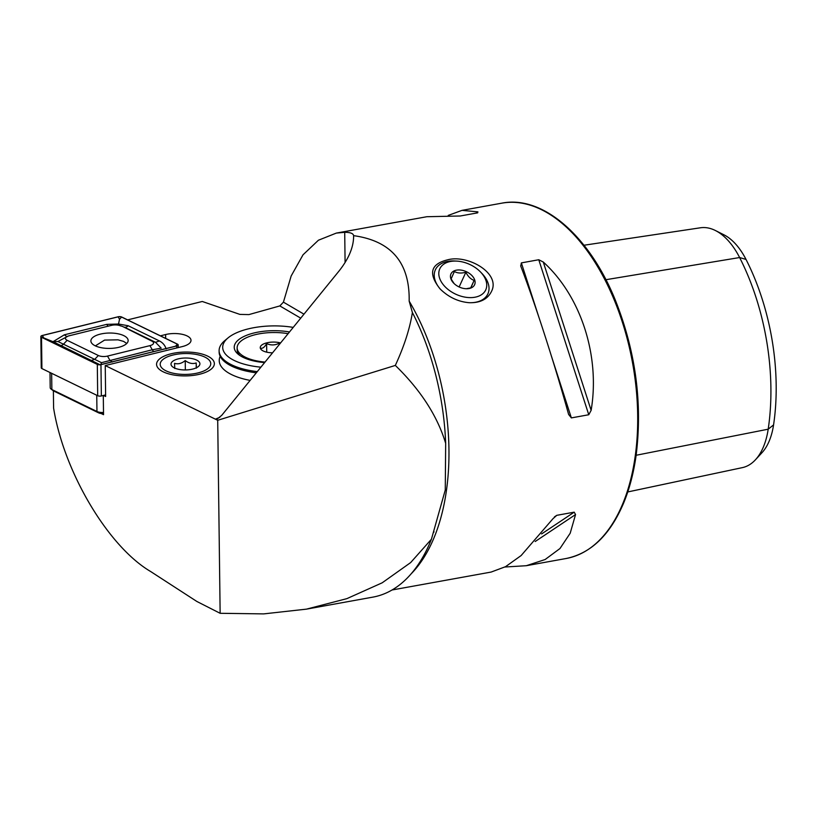 <?xml version="1.0" encoding="UTF-8"?>
<svg xmlns="http://www.w3.org/2000/svg" width="817" height="817" viewBox="0 0 817 817"><rect width="100%" height="100%" fill="white"/><g stroke="black" fill="none" stroke-linecap="round" stroke-linejoin="round"><path stroke-width="1.23" d="M160.387 335.838L165.616 334.541A16.973 7.006 179.3 0 1 191.004 340.332A16.973 7.006 179.3 0 1 182.457 346.541L105.24 365.567L215.392 419.162L217.271 418.978L221.795 415.271L338.912 271.173C348.859 258.652 353.761 246.805 353.608 235.653C353.281 233.448 350.319 232.334 344.713 232.304L336.318 233.09L318.436 240.218L303.036 254.792L291.169 275.972L283.428 302.147L303.965 314.167M353.628 236.368L353.608 235.653C391.333 240.903 409.848 262.727 409.164 301.116L412.391 312.543A184.172 102.258 -100.3 0 1 445.673 443.365C437.381 415.955 420.592 389.985 395.326 365.424C404.129 346.337 409.817 328.71 412.391 312.543M127.605 319.886L202.279 301.483L239.892 314.402L248.909 314.596L279.833 305.926L283.428 302.147M491.691 291.005C487.851 299.114 480.355 303.015 469.203 302.709C458.143 301.759 448.421 297.133 440.016 288.85C428.047 273.644 430.579 263.973 447.593 259.837C467.549 254.281 500.474 272.99 491.691 291.005M448.237 215.412L462.034 210.357L477.904 211.869L477.649 212.849L460.247 215.994L426.862 216.719L336.318 233.09M475.994 213.145L477.904 211.869L477.649 212.849M392.017 589.997L491.129 572.063L505.539 566.681L521.134 555.55L553.027 518.642L556.796 515.323L574.198 512.167L575.546 514.567L570.184 533.246L559.972 548.524L545.133 559.522L526.301 565.711L504.937 567.008M520.756 266.107L521.358 262.89L538.76 259.745L543.285 262.032C580.989 296.203 600.301 356.089 591.13 410.348L588.761 414.75L571.359 417.895L568.601 414.423C554.753 364.321 535.441 304.445 520.756 266.107L520.654 265.811M53.381 390.832L53.595 408.051C63.859 471.96 108.171 546.593 150.685 571.543L196.866 601.475L220.141 613.301L263.666 613.894L306.426 609.145L372.828 597.135A184.172 102.258 -100.3 0 0 431.427 539.22L445.265 490.026L445.673 443.365M220.141 613.301L217.71 420.285L395.326 365.424M306.426 609.145L346.888 598.636L382.172 582.817L410.645 562.586L431.427 539.22M209.377 357.039A28.891 11.928 -0.7 0 0 170.712 353.873A28.891 11.928 -0.7 0 0 159.785 369.713A28.891 11.928 -0.7 0 0 185.612 375.912A28.891 11.928 -0.7 0 0 211.276 369.07A28.891 11.928 -0.7 0 0 209.377 357.039M220.181 356.335A54.167 22.376 -0.7 0 0 219.232 360.624A54.167 22.376 -0.7 0 0 250.135 380.395A54.167 22.376 -0.7 0 1 219.232 360.624L219.232 360.624A54.167 22.376 -0.7 0 1 220.181 356.335M101.124 413.504L103.534 414.679L103.289 395.479M746.013 259.428L739.62 257.539A174.052 96.641 79.7 0 1 768.194 429.191A69.476 38.573 79.7 0 1 755.398 459.828L761.914 452.781A63.215 35.1 79.7 0 0 773.566 424.911A167.791 93.169 79.7 0 0 746.013 259.428A63.215 35.1 -100.3 0 0 723.985 234.836L715.416 230.527A69.476 38.573 -100.3 0 0 700.782 227.739L583.971 245.243L699.985 227.851A174.052 96.641 79.7 0 1 700.782 227.739M755.398 459.828A69.476 38.573 79.7 0 1 742.357 467.63L627.762 491.946M605.897 279.71L739.62 257.539A69.476 38.573 -100.3 0 0 715.416 230.527M103.473 395.428L105.638 396.48L105.24 365.567M217.71 420.285L215.392 419.162L219.834 417.293M50 372.521L50.194 387.667A7.22 2.982 -0.7 0 0 51.001 389.004A7.22 2.982 -0.7 0 0 51.859 389.535L96.957 411.482A7.22 2.982 -0.7 0 0 103.504 412.462M103.524 413.525A5.055 2.083 179.3 0 1 98.653 412.861L53.554 390.924A5.055 2.083 179.3 0 1 52.952 390.546L51.001 389.004M100.277 334.133A18.638 7.7 -0.7 0 0 90.881 340.955A18.638 7.7 -0.7 0 0 109.611 348.42A18.638 7.7 -0.7 0 0 128.146 340.485A18.638 7.7 -0.7 0 0 100.277 334.133M120.661 325.932A7.22 2.982 -0.7 0 0 119.548 325.503A7.22 2.982 -0.7 0 0 111.531 325.35L69.118 335.797A7.22 2.982 -0.7 0 0 68.209 336.063A7.22 2.982 -0.7 0 0 67.147 340.321L98.367 355.507A7.22 2.982 -0.7 0 0 107.507 356.089L149.919 345.642A7.22 2.982 -0.7 0 0 151.891 341.128L122.489 326.412M121.733 317.027A2.89 1.195 -0.7 0 0 118.077 316.792L42.31 335.47A2.89 1.195 -0.7 0 0 40.85 336.522A2.89 1.195 -0.7 0 0 41.514 337.278L97.305 364.413A2.89 1.195 -0.7 0 0 100.961 364.648L176.727 345.979A2.89 1.195 -0.7 0 0 178.188 344.917A2.89 1.195 -0.7 0 0 177.524 344.171L121.733 317.027M40.85 336.522L41.248 367.834A2.89 1.195 -0.7 0 0 41.912 368.579L97.693 395.714A2.89 1.195 -0.7 0 0 101.349 395.959L105.618 394.907M118.148 316.843L42.382 335.521A2.747 1.134 -0.7 0 0 41.626 337.237L97.417 364.372A2.747 1.134 -0.7 0 0 97.836 364.535A2.747 1.134 -0.7 0 0 100.889 364.596L176.656 345.928A2.747 1.134 -0.7 0 0 177.003 345.826A2.747 1.134 -0.7 0 0 177.412 344.202L121.621 317.067A2.747 1.134 -0.7 0 0 118.148 316.843L119.527 319.253L121.621 317.067M68.209 336.063L57.936 341.516L101.502 362.666L100.614 365.036L53.034 341.7L64.318 334.817L106.721 324.369L118.516 324.012L119.527 319.253M118.516 324.012L128.198 325.748L159.417 340.944C162.869 342.752 165.095 345.428 166.117 348.971M57.936 341.516L53.034 341.7L43.761 337.932L42.382 335.521M101.502 362.666L152.279 349.768L161.204 348.165L155.526 342.313L151.891 341.128M446.102 262.839A25.276 16.442 24.6 0 0 445.367 287.033A25.276 16.442 24.6 0 0 479.089 295.999A25.276 16.442 24.6 0 0 480.508 271.979A25.276 16.442 24.6 0 0 456.754 261.103A25.276 16.442 24.6 0 0 446.102 262.839M454.201 270.856A13.001 8.456 -155.4 0 1 473.533 277.586A13.001 8.456 -155.4 0 1 465.864 288.718A13.001 8.456 -155.4 0 1 453.649 283.121A13.001 8.456 -155.4 0 1 454.201 270.856M440.731 289.565A28.891 18.791 -155.4 0 1 435.369 269.804A28.891 18.791 -155.4 0 1 442.579 262.972A28.891 18.791 -155.4 0 1 454.752 260.991L456.754 261.103M480.508 271.979L481.897 273.429A28.891 18.791 -155.4 0 1 487.892 293.865A28.891 18.791 -155.4 0 1 468.866 302.688M454.089 283.56L451.107 278.965L454.364 271.51C457.479 273.256 461.319 273.491 465.874 272.224C467.937 276.452 470.684 279.169 474.126 280.394L470.868 287.85L466.875 288.605M459.123 286.971L465.874 272.224M470.694 287.89L474.126 280.394M289.484 331.978A39.002 16.105 -0.7 0 0 245.029 335.961A39.002 16.105 -0.7 0 0 238.564 354.537A39.002 16.105 -0.7 0 0 264.606 362.595M293.211 327.392A50.552 20.885 -0.7 0 0 228.055 337.891A50.552 20.885 -0.7 0 0 260.889 367.17M228.055 337.891L224.869 340.536A54.167 22.376 -0.7 0 0 219.109 350.759L219.13 352.076A54.167 22.376 -0.7 0 0 225.717 362.585A54.167 22.376 -0.7 0 0 256.293 372.818M219.109 350.759A54.167 22.376 -0.7 0 0 257.263 371.623M260.746 348.205C262.706 348.665 264.667 347.123 266.618 343.579C270.815 345.468 274.982 345.356 279.118 343.273L279.138 344.713M280.578 342.936A13.001 5.372 -0.7 0 0 264.637 343.508A13.001 5.372 -0.7 0 0 261.685 350.023A13.001 5.372 -0.7 0 0 272.551 352.821M288.095 333.693A36.111 14.92 -0.7 0 0 237.134 347.899A36.111 14.92 -0.7 0 0 265.035 362.064M237.134 347.899L237.155 349.87A36.111 14.92 -0.7 0 0 239.984 355.558M266.73 352.168L266.618 343.579M126.758 343.457L123.581 341.394L118.005 339.831L104.576 340.086L95.375 345.877M198.112 366.731A14.44 5.964 179.3 0 1 185.265 369.948A14.44 5.964 179.3 0 1 172.622 366.853A14.44 5.964 179.3 0 1 177.994 358.949A14.44 5.964 179.3 0 1 195.273 359.5A14.44 5.964 179.3 0 1 198.368 366.527A14.44 5.964 179.3 0 1 198.112 366.731M196.437 368.12L196.192 362.962C192.598 364.157 188.941 363.371 185.234 360.583C181.691 363.494 178.126 364.423 174.532 363.361L174.777 368.528M172.387 355.181A25.276 10.437 179.3 0 1 207.927 358.959A25.276 10.437 179.3 0 1 185.592 374.421A25.276 10.437 179.3 0 1 162.879 359.531A25.276 10.437 179.3 0 1 172.387 355.181M196.254 367.834L196.192 362.962M185.347 369.948L185.234 360.583M345.091 262.523L344.713 232.304M462.034 210.357L501.791 203.167A180.557 100.256 79.7 0 1 632.572 363.003A180.557 100.256 79.7 0 1 566.048 558.522L526.301 565.711M410.961 574.024A180.557 100.256 -100.3 0 0 409.164 301.116M300.727 318.15L279.833 305.926M773.566 424.911L768.194 429.191L636.137 455.263M535.196 541.508L575.546 514.567M541.6 533.93L574.198 512.167M554.426 516.895L556.796 515.323M571.359 417.895L551.148 355.262M538.791 316.945L521.358 262.89M588.761 414.75L538.76 259.745M591.13 410.348L543.285 262.032M165.667 338.401L165.616 334.541M51.655 373.318L51.859 389.535L53.554 390.924M98.653 412.861L96.957 411.482L96.753 395.265M176.758 347.95L176.727 345.979M101.349 395.959L100.961 364.648M97.693 395.714L97.305 364.413M41.912 368.579L41.514 337.278M175.492 346.214L177.412 344.202M43.761 337.932L41.626 337.237M98.224 364.637L97.417 364.372M159.417 340.944L155.526 342.313L124.307 327.127A5.055 3.554 -64.1 0 0 128.198 325.748M153.964 351.514A5.055 2.267 76.2 0 1 152.279 349.768L149.919 345.642M112.378 362.013L109.866 360.226L107.507 356.089M90.901 360.624L94.792 359.255L98.367 355.507M59.682 345.438A5.055 3.554 -64.1 0 0 63.573 344.059L67.147 340.321M108.416 326.116A5.055 2.267 76.2 0 1 106.721 324.369M66.82 336.604L64.318 334.817M434.001 531.693L433.776 532.316M501.791 203.167C542.498 194.967 589.414 235.745 615.395 300.299C635.759 351.718 642.652 403.547 636.065 455.774C633.583 473.247 629.437 489.026 623.616 503.088C610.095 534.941 590.905 553.415 566.048 558.522M178.218 347.582L178.188 344.917M119.548 325.503L122.57 326.443"/></g></svg>
